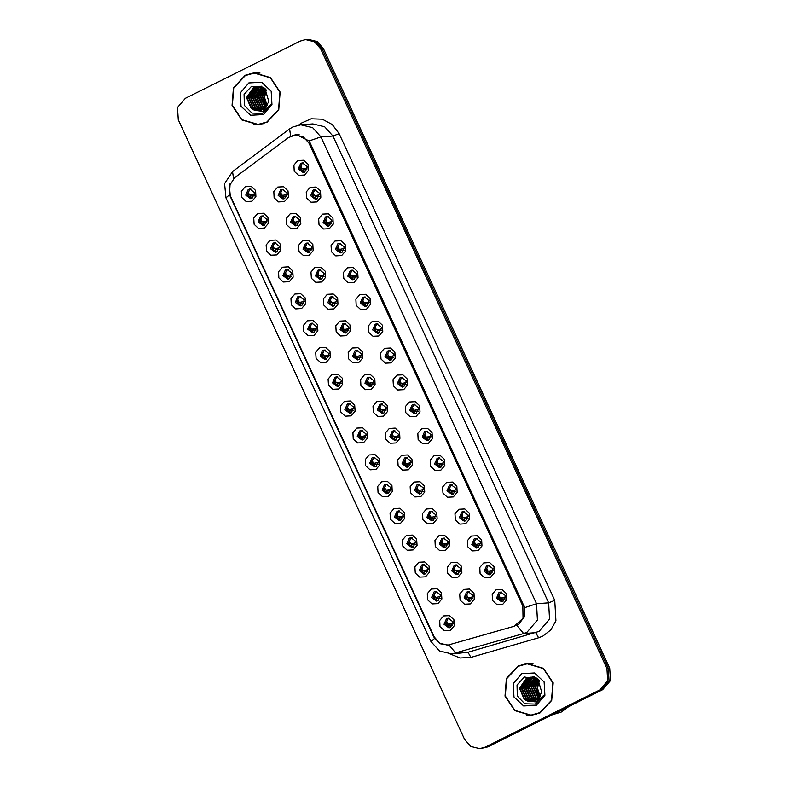 <?xml version="1.0" encoding="UTF-8"?>
<svg xmlns="http://www.w3.org/2000/svg" width="788" height="788" viewBox="0 0 788 788"><rect width="100%" height="100%" fill="white"/><g stroke="black" fill="none" stroke-linecap="round" stroke-linejoin="round"><path stroke-width="1.18" d="M264.394 228.067L258.513 228.382L254.1 224.265L253.766 218.118L257.686 213.538L263.566 213.223L267.969 217.35L268.314 223.496L264.394 228.067M260.572 216.336L258.119 221.921L262.946 225.506L264.601 225.053L267.043 219.458L262.227 215.873L260.572 216.336M276.785 254.888L270.905 255.204L266.502 251.086L266.157 244.94L270.077 240.37L275.967 240.044L280.37 244.172L280.705 250.318L276.785 254.888M272.963 243.157L270.52 248.742L275.337 252.327L276.992 251.874L279.445 246.289L274.628 242.704L272.963 243.157M289.186 281.71L283.296 282.035L278.893 277.908L278.548 271.761L282.468 267.191L288.359 266.876L292.762 270.993L293.106 277.14L289.186 281.71M285.364 269.979L282.912 275.564L287.728 279.149L289.383 278.696L291.836 273.111L287.019 269.526L285.364 269.979M301.577 308.541L295.687 308.857L291.284 304.729L290.949 298.583L294.87 294.013L300.75 293.697L305.153 297.815L305.498 303.961L301.577 308.541M297.756 296.8L295.303 302.385L300.12 305.971L301.784 305.517L304.227 299.933L299.41 296.347L297.756 296.8M313.969 335.363L308.088 335.678L303.685 331.551L303.341 325.405L307.261 320.834L313.141 320.519L317.554 324.636L317.889 330.793L313.969 335.363M310.147 323.622L307.704 329.217L312.521 332.802L314.176 332.339L316.628 326.754L311.802 323.169L310.147 323.622M326.37 362.184L320.48 362.5L316.077 358.382L315.732 352.226L319.652 347.656L325.543 347.341L329.945 351.468L330.29 357.614L326.37 362.184M322.538 350.453L320.095 356.038L324.912 359.624L326.567 359.161L329.02 353.576L324.203 349.99L322.538 350.453M338.761 389.006L332.871 389.321L328.468 385.204L328.123 379.058L332.043 374.477L337.934 374.162L342.337 378.289L342.681 384.436L338.761 389.006M334.939 377.275L332.487 382.86L337.303 386.445L338.968 385.992L341.411 380.397L336.594 376.812L334.939 377.275M351.152 415.828L345.272 416.153L340.859 412.026L340.524 405.879L344.445 401.309L350.325 400.984L354.728 405.111L355.073 411.257L351.152 415.828M347.331 404.096L344.878 409.681L349.705 413.267L351.359 412.814L353.802 407.229L348.986 403.643L347.331 404.096M363.544 442.649L357.663 442.974L353.26 438.847L352.916 432.701L356.836 428.13L362.726 427.815L367.129 431.932L367.464 438.079L363.544 442.649M359.722 430.918L357.279 436.503L362.096 440.088L363.751 439.635L366.203 434.05L361.377 430.465L359.722 430.918M375.945 469.481L370.055 469.796L365.652 465.669L365.307 459.522L369.227 454.952L375.118 454.637L379.521 458.754L379.865 464.91L375.945 469.481M372.123 457.739L369.671 463.324L374.487 466.91L376.142 466.457L378.595 460.872L373.778 457.286L372.123 457.739M388.336 496.302L382.446 496.617L378.043 492.49L377.708 486.344L381.628 481.773L387.509 481.458L391.912 485.585L392.257 491.732L388.336 496.302M384.514 484.561L382.062 490.156L386.878 493.741L388.543 493.278L390.986 487.693L386.169 484.108L384.514 484.561M400.728 523.124L394.847 523.439L390.444 519.322L390.099 513.165L394.02 508.595L399.9 508.28L404.313 512.407L404.648 518.553L400.728 523.124M396.906 511.392L394.453 516.977L399.28 520.563L400.934 520.1L403.387 514.515L398.561 510.929L396.906 511.392M413.129 549.945L407.238 550.26L402.835 546.143L402.491 539.997L406.411 535.426L412.301 535.101L416.704 539.228L417.049 545.375L413.129 549.945M409.297 538.214L406.854 543.799L411.671 547.384L413.326 546.931L415.778 541.336L410.962 537.751L409.297 538.214M425.52 576.767L419.63 577.092L415.227 572.965L414.882 566.818L418.802 562.248L424.693 561.923L429.096 566.05L429.44 572.196L425.52 576.767M421.698 565.035L419.246 570.62L424.062 574.206L425.717 573.753L428.17 568.168L423.353 564.582L421.698 565.035M437.911 603.598L432.021 603.913L427.618 599.786L427.283 593.64L431.203 589.069L437.084 588.754L441.487 592.871L441.832 599.018L437.911 603.598M434.089 591.857L431.637 597.442L436.463 601.027L438.118 600.574L440.561 594.989L435.744 591.404L434.089 591.857M450.303 630.42L444.422 630.735L440.019 626.608L439.674 620.461L443.595 615.891L449.485 615.576L453.888 619.693L454.223 625.849L450.303 630.42M446.481 618.678L444.038 624.273L448.855 627.849L450.509 627.396L452.962 621.811L448.136 618.225L446.481 618.678M252.002 201.245L246.112 201.561L241.709 197.443L241.364 191.287L245.285 186.717L251.175 186.401L255.578 190.529L255.923 196.675L252.002 201.245M248.181 189.514L245.728 195.099L250.545 198.684L252.209 198.221L254.652 192.636L249.835 189.051L248.181 189.514M296.849 228.392L290.969 228.707L286.556 224.58L286.221 218.434L290.142 213.863L296.022 213.548L300.425 217.665L300.77 223.822L296.849 228.392M293.028 216.651L290.575 222.236L295.401 225.821L297.056 225.368L299.499 219.783L294.682 216.198L293.028 216.651M309.241 255.214L303.36 255.529L298.957 251.402L298.613 245.255L302.533 240.685L308.423 240.37L312.826 244.497L313.161 250.643L309.241 255.214M305.419 243.472L302.976 249.067L307.793 252.653L309.448 252.19L311.9 246.605L307.084 243.019L305.419 243.472M321.642 282.035L315.752 282.35L311.349 278.233L311.004 272.077L314.924 267.506L320.815 267.191L325.217 271.318L325.562 277.465L321.642 282.035M317.82 270.304L315.367 275.889L320.184 279.474L321.839 279.011L324.292 273.426L319.475 269.841L317.82 270.304M334.033 308.857L328.143 309.172L323.74 305.054L323.405 298.908L327.325 294.338L333.206 294.013L337.609 298.14L337.954 304.286L334.033 308.857M330.211 297.125L327.759 302.71L332.575 306.296L334.24 305.842L336.683 300.248L331.866 296.662L330.211 297.125M346.424 335.678L340.544 336.003L336.141 331.876L335.796 325.73L339.717 321.159L345.597 320.834L350.01 324.961L350.345 331.108L346.424 335.678M342.603 323.947L340.16 329.532L344.977 333.117L346.631 332.664L349.084 327.079L344.257 323.494L342.603 323.947M358.826 362.51L352.935 362.825L348.532 358.698L348.188 352.551L352.108 347.981L357.998 347.666L362.401 351.783L362.746 357.929L358.826 362.51M354.994 350.768L352.551 356.353L357.368 359.939L359.023 359.486L361.475 353.901L356.659 350.315L354.994 350.768M371.217 389.331L365.327 389.646L360.924 385.519L360.579 379.373L364.499 374.802L370.39 374.487L374.793 378.604L375.137 384.761L371.217 389.331M367.395 377.59L364.942 383.185L369.759 386.76L371.424 386.307L373.867 380.722L369.05 377.137L367.395 377.59M383.608 416.153L377.728 416.468L373.315 412.351L372.98 406.194L376.9 401.624L382.781 401.309L387.184 405.436L387.529 411.582L383.608 416.153M379.786 404.421L377.334 410.006L382.16 413.592L383.815 413.129L386.258 407.544L381.441 403.958L379.786 404.421M396 442.974L390.119 443.289L385.716 439.172L385.371 433.026L389.292 428.445L395.182 428.13L399.585 432.257L399.92 438.404L396 442.974M392.178 431.243L389.735 436.828L394.552 440.413L396.206 439.95L398.659 434.365L393.833 430.78L392.178 431.243M408.401 469.796L402.51 470.111L398.107 465.994L397.763 459.847L401.683 455.277L407.573 454.952L411.976 459.079L412.321 465.225L408.401 469.796M404.579 458.064L402.126 463.649L406.943 467.235L408.598 466.782L411.05 461.187L406.234 457.611L404.579 458.064M420.792 496.617L414.902 496.942L410.499 492.815L410.164 486.669L414.084 482.098L419.965 481.783L424.368 485.901L424.712 492.047L420.792 496.617M416.97 484.886L414.518 490.471L419.334 494.056L420.999 493.603L423.442 488.018L418.625 484.433L416.97 484.886M433.183 523.449L427.303 523.764L422.9 519.637L422.555 513.49L426.475 508.92L432.356 508.605L436.769 512.722L437.104 518.868L433.183 523.449M429.361 511.707L426.909 517.292L431.735 520.878L433.39 520.425L435.843 514.84L431.016 511.254L429.361 511.707M445.584 550.27L439.694 550.585L435.291 546.458L434.946 540.312L438.867 535.741L444.757 535.426L449.16 539.544L449.505 545.7L445.584 550.27M441.753 538.529L439.31 544.124L444.127 547.699L445.781 547.246L448.234 541.661L443.417 538.076L441.753 538.529M457.976 577.092L452.085 577.407L447.683 573.29L447.338 567.133L451.258 562.563L457.148 562.248L461.551 566.375L461.896 572.521L457.976 577.092M454.154 565.36L451.701 570.945L456.518 574.531L458.173 574.068L460.625 568.483L455.809 564.898L454.154 565.36M470.367 603.913L464.477 604.229L460.074 600.111L459.739 593.965L463.659 589.385L469.54 589.069L473.943 593.197L474.287 599.343L470.367 603.913M466.545 592.182L464.093 597.767L468.919 601.352L470.574 600.889L473.017 595.304L468.2 591.719L466.545 592.182M284.458 201.561L278.568 201.886L274.165 197.758L273.82 191.612L277.74 187.042L283.631 186.726L288.034 190.844L288.378 196.99L284.458 201.561M280.636 189.829L278.184 195.414L283 199L284.665 198.546L287.108 192.962L282.291 189.376L280.636 189.829M316.914 201.886L311.024 202.201L306.621 198.083L306.276 191.937L310.196 187.357L316.087 187.042L320.489 191.169L320.834 197.315L316.914 201.886M313.092 190.154L310.639 195.739L315.456 199.325L317.121 198.862L319.564 193.277L314.747 189.691L313.092 190.154M329.305 228.707L323.425 229.022L319.012 224.905L318.677 218.759L322.597 214.188L328.478 213.863L332.881 217.99L333.226 224.137L329.305 228.707M325.483 216.976L323.031 222.561L327.857 226.146L329.512 225.693L331.955 220.098L327.138 216.523L325.483 216.976M341.696 255.529L335.816 255.854L331.413 251.727L331.068 245.58L334.989 241.01L340.879 240.695L345.282 244.812L345.617 250.958L341.696 255.529M337.875 243.797L335.432 249.382L340.249 252.968L341.903 252.515L344.356 246.93L339.539 243.344L337.875 243.797M354.098 282.36L348.207 282.675L343.804 278.548L343.46 272.402L347.38 267.831L353.27 267.516L357.673 271.633L358.018 277.78L354.098 282.36M350.276 270.619L347.823 276.204L352.64 279.789L354.295 279.336L356.747 273.751L351.931 270.166L350.276 270.619M366.489 309.182L360.599 309.497L356.196 305.37L355.861 299.223L359.781 294.653L365.662 294.338L370.065 298.455L370.409 304.611L366.489 309.182M362.667 297.44L360.214 303.035L365.031 306.621L366.696 306.158L369.139 300.573L364.322 296.987L362.667 297.44M378.88 336.003L373 336.318L368.597 332.201L368.252 326.045L372.172 321.474L378.053 321.159L382.466 325.286L382.801 331.433L378.88 336.003M375.058 324.272L372.616 329.857L377.432 333.442L379.087 332.979L381.54 327.394L376.713 323.809L375.058 324.272M391.281 362.825L385.391 363.14L380.988 359.023L380.643 352.876L384.564 348.296L390.454 347.981L394.857 352.108L395.202 358.254L391.281 362.825M387.45 351.093L385.007 356.678L389.824 360.264L391.478 359.811L393.931 354.216L389.114 350.63L387.45 351.093M403.673 389.646L397.782 389.961L393.379 385.844L393.035 379.698L396.955 375.127L402.845 374.802L407.248 378.929L407.593 385.076L403.673 389.646M399.851 377.915L397.398 383.5L402.215 387.085L403.88 386.632L406.322 381.037L401.506 377.462L399.851 377.915M416.064 416.468L410.184 416.793L405.771 412.666L405.436 406.519L409.356 401.949L415.237 401.634L419.64 405.751L419.984 411.897L416.064 416.468M412.242 404.736L409.79 410.321L414.616 413.907L416.271 413.454L418.714 407.869L413.897 404.283L412.242 404.736M428.455 443.299L422.575 443.614L418.172 439.487L417.827 433.341L421.747 428.771L427.638 428.455L432.041 432.573L432.376 438.719L428.455 443.299M424.634 431.558L422.191 437.143L427.007 440.728L428.662 440.275L431.115 434.69L426.288 431.105L424.634 431.558M440.856 470.121L434.966 470.436L430.563 466.309L430.218 460.162L434.139 455.592L440.029 455.277L444.432 459.394L444.777 465.55L440.856 470.121M437.035 458.38L434.582 463.974L439.399 467.56L441.053 467.097L443.506 461.512L438.689 457.926L437.035 458.38M453.248 496.942L447.357 497.258L442.954 493.14L442.62 486.984L446.54 482.414L452.42 482.098L456.823 486.226L457.168 492.372L453.248 496.942M449.426 485.211L446.973 490.796L451.79 494.381L453.455 493.918L455.897 488.333L451.081 484.748L449.426 485.211M465.639 523.764L459.759 524.079L455.356 519.962L455.011 513.815L458.931 509.235L464.812 508.92L469.224 513.047L469.559 519.193L465.639 523.764M461.817 512.033L459.374 517.617L464.191 521.203L465.846 520.75L468.299 515.155L463.472 511.57L461.817 512.033M478.04 550.585L472.15 550.901L467.747 546.783L467.402 540.637L471.322 536.067L477.213 535.741L481.616 539.869L481.961 546.015L478.04 550.585M474.209 538.854L471.766 544.439L476.582 548.024L478.237 547.571L480.69 541.986L475.873 538.401L474.209 538.854M490.431 577.407L484.541 577.732L480.138 573.605L479.793 567.458L483.714 562.888L489.604 562.573L494.007 566.69L494.352 572.837L490.431 577.407M486.61 565.676L484.157 571.261L488.974 574.846L490.629 574.393L493.081 568.808L488.264 565.223L486.61 565.676M502.823 604.238L496.942 604.554L492.53 600.426L492.195 594.28L496.115 589.71L501.995 589.394L506.398 593.512L506.743 599.658L502.823 604.238M499.001 592.497L496.548 598.082L501.375 601.668L503.03 601.214L505.472 595.63L500.656 592.044L499.001 592.497M304.523 175.064L298.632 175.379L294.229 171.262L293.885 165.106L297.805 160.535L303.695 160.22L308.098 164.347L308.443 170.494L304.523 175.064M300.691 163.333L298.248 168.918L303.065 172.503L304.72 172.04L307.172 166.455L302.356 162.87L300.691 163.333M263.714 225.378L259.587 221.408L262.118 216.217L263.005 215.892M276.105 252.199L271.978 248.23L274.51 243.039L275.396 242.714M288.497 279.021L284.369 275.051L286.911 269.86L287.797 269.535M300.888 305.852L296.761 301.883L299.302 296.692L300.189 296.357M313.289 332.674L309.162 328.704L311.693 323.513L312.58 323.179M325.68 359.495L321.553 355.526L324.085 350.335L324.981 350M338.072 386.317L333.945 382.347L336.486 377.156L337.372 376.831M350.473 413.139L346.346 409.169L348.877 403.978L349.764 403.653M362.864 439.97L358.737 435.991L361.268 430.809L362.155 430.475M375.255 466.791L371.128 462.822L373.66 457.631L374.556 457.296M387.647 493.613L383.52 489.644L386.061 484.453L386.947 484.118M400.048 520.435L395.921 516.465L398.452 511.274L399.339 510.939M412.439 547.256L408.312 543.287L410.844 538.096L411.74 537.771M424.831 574.078L420.703 570.108L423.245 564.917L424.131 564.592M437.232 600.909L433.104 596.93L435.636 591.749L436.522 591.414M449.623 627.731L445.496 623.761L448.027 618.57L448.914 618.235M251.313 198.556L247.186 194.587L249.727 189.396L250.614 189.061M296.17 225.703L292.043 221.733L294.574 216.542L295.461 216.208M308.561 252.524L304.434 248.555L306.965 243.364L307.852 243.029M320.952 279.346L316.825 275.376L319.367 270.185L320.253 269.851M333.344 306.168L329.226 302.198L331.758 297.007L332.644 296.682M345.745 332.989L341.618 329.02L344.149 323.829L345.036 323.504M358.136 359.82L354.009 355.841L356.54 350.66L357.437 350.325M370.527 386.642L366.4 382.673L368.942 377.482L369.828 377.147M382.929 413.464L378.801 409.494L381.333 404.303L382.219 403.968M395.32 440.285L391.193 436.316L393.724 431.125L394.611 430.79M407.711 467.107L403.584 463.137L406.115 457.946L407.012 457.621M420.103 493.928L415.975 489.959L418.517 484.768L419.403 484.443M432.504 520.76L428.376 516.78L430.908 511.599L431.794 511.264M444.895 547.581L440.768 543.612L443.299 538.421L444.196 538.086M457.286 574.403L453.159 570.433L455.7 565.242L456.587 564.907M469.687 601.224L465.56 597.255L468.092 592.064L468.978 591.729M283.769 198.881L279.641 194.902L282.183 189.721L283.069 189.386M316.224 199.197L312.097 195.227L314.639 190.036L315.525 189.701M328.626 226.018L324.498 222.049L327.03 216.858L327.916 216.533M341.017 252.84L336.89 248.87L339.421 243.679L340.308 243.354M353.408 279.671L349.281 275.692L351.822 270.511L352.709 270.176M365.799 306.493L361.682 302.523L364.214 297.332L365.1 296.997M378.201 333.314L374.073 329.345L376.605 324.154L377.491 323.819M390.592 360.136L386.465 356.166L388.996 350.975L389.893 350.64M402.983 386.957L398.856 382.988L401.397 377.797L402.284 377.472M415.384 413.779L411.257 409.809L413.789 404.618L414.675 404.293M427.776 440.61L423.649 436.631L426.18 431.45L427.066 431.115M440.167 467.432L436.04 463.462L438.571 458.271L439.468 457.936M452.558 494.253L448.431 490.284L450.972 485.093L451.859 484.758M464.959 521.075L460.832 517.105L463.364 511.914L464.25 511.589M477.351 547.896L473.224 543.927L475.755 538.736L476.651 538.411M489.742 574.718L485.615 570.748L488.156 565.557L489.043 565.232M502.143 601.549L498.016 597.57L500.547 592.389L501.434 592.054M303.833 172.375L299.706 168.405L302.237 163.214L303.134 162.88M288.359 137.614L295.401 134.965L303.38 136.895L308.955 143.18L522.828 606.051L523.005 618.294L514.131 626.233L447.702 645.145L439.724 643.215L434.149 636.931L230.293 195.739L229.328 185.879L234.657 177.724L288.359 137.614M245.285 75.274L233.475 87.813L232.096 105.385L241.768 119.904L258.06 124.701L266.994 122.238L278.804 109.709L280.183 92.137L270.511 77.608L254.219 72.811L245.285 75.274M253.509 124.327L258.681 124.642M518.228 665.968L506.418 678.498L505.029 696.07L514.712 710.599L531.004 715.396L539.928 712.933L551.738 700.394L553.127 682.822L543.444 668.303L527.152 663.506L518.228 665.968M526.453 715.021L531.614 715.337M292.269 135.585L296.347 134.61L309.044 140.934L310.108 142.805L524.71 607.686L524.266 617.132L518.514 624.352L516.692 625.317L523.646 633.601L451.888 653.912L467.964 652.297L539.051 631.395L549.502 619.21L548.596 602.81L332.93 136.068L324.666 126.76L312.846 123.893L300.789 124.79L312.609 127.656L320.864 136.964L309.044 140.934M479.656 748.6L487.959 746.876L602.613 689.717L601.214 689.815L609.055 680.674L608.375 668.382L322.016 48.639L315.821 41.656L306.956 39.498L315.821 41.656L322.016 48.639L608.375 668.382L609.055 680.674L601.214 689.815L486.57 746.975L601.214 689.815L599.826 689.924L607.666 680.773L606.987 668.48L320.618 48.738L314.432 41.754L305.567 39.607L300.041 41.124L185.387 98.283L177.546 107.424L178.236 119.727L464.595 739.469L470.791 746.453L479.656 748.6L485.172 747.083L599.826 689.924M481.044 748.501L486.57 746.975L481.044 748.501M448.274 645.096L439.931 643.678L433.784 636.98L230.165 196.311L229.535 194.764L230.116 183.525M527.773 663.466L522.71 664.54M254.839 72.782L249.776 73.845M602.613 689.717L610.454 680.576L609.764 668.273L323.405 48.531L317.209 41.547L308.344 39.4L305.567 39.607M306.916 169.706L303.045 169.775L303.38 171.538L304.503 172.148M307.33 167.952L302.956 168.799L299.972 168.268L302.543 168.691M303.508 162.939L302.257 163.254L300.908 166.199L301.706 168.218M302.848 168.799L300.908 168.731M287.265 194.449L282.892 195.306L279.592 194.449M283.444 189.435L282.202 189.76L280.853 192.705L281.651 194.725M286.852 196.212L282.99 196.281L283.316 198.034L284.448 198.645M282.793 195.296L280.853 195.227L282.478 195.188M279.907 194.764L280.853 195.227M254.81 194.134L250.436 194.991L247.137 194.134M250.988 189.12L249.747 189.435L248.397 192.38L249.195 194.4M254.396 195.887L250.535 195.956L250.86 197.719L251.993 198.33M250.338 194.981L248.397 194.912L250.023 194.872M247.452 194.449L248.397 194.912M319.307 196.527L315.446 196.606L315.771 198.359L316.904 198.97M319.721 194.774L315.348 195.631L312.363 195.089L314.934 195.513M315.899 189.76L314.658 190.075L313.309 193.021L314.107 195.05M315.249 195.621L313.309 195.552M331.709 223.359L327.838 223.428L328.163 225.181L329.295 225.792M332.112 221.595L327.749 222.452L324.755 221.911L327.335 222.334M328.291 216.582L327.05 216.907L325.7 219.842L326.498 221.871M327.641 222.443L325.7 222.374M344.1 250.18L340.229 250.249L340.554 252.002L341.687 252.613M344.504 248.417L340.14 249.274L337.146 248.732L339.726 249.156M340.692 243.403L339.441 243.728L338.091 246.674L338.889 248.693M340.032 249.264L338.091 249.195M356.491 277.002L352.62 277.071L352.955 278.824L354.078 279.435M356.905 275.239L352.531 276.096L349.547 275.554L352.118 275.977M353.083 270.235L351.832 270.55L350.483 273.495L351.281 275.514M352.433 276.086L350.493 276.017M299.657 221.27L295.293 222.127L291.984 221.27M295.835 216.267L294.594 216.582L293.244 219.527L294.042 221.546M299.253 223.034L295.382 223.102L295.707 224.856L296.84 225.466M295.185 222.127L293.244 222.049L294.879 222.019M292.299 221.586L293.244 222.049M312.048 248.102L307.684 248.949L304.375 248.102M308.236 243.088L306.995 243.403L305.636 246.349L306.434 248.368M311.644 249.855L307.773 249.924L308.098 251.677L309.231 252.288M307.576 248.949L305.636 248.88L307.271 248.841M304.69 248.417L305.636 248.88M324.449 274.923L320.076 275.78L316.766 274.923M320.627 269.91L319.386 270.225L318.027 273.17L318.825 275.199M324.035 276.677L320.164 276.755L320.499 278.509L321.622 279.119M319.977 275.77L318.037 275.701L319.662 275.662M317.091 275.239L318.037 275.701M260.001 73.087L254.238 73.087L245.403 75.52L233.711 87.921L232.342 105.316L241.916 119.687L258.04 124.435L266.876 122.002L278.568 109.591L279.937 92.206L270.363 77.825L254.238 73.087M266.255 106.873L262.246 96.491L265.615 89.034M266.492 106.607L262.739 96.451L265.851 89.28M265.32 107.818L260.286 96.628L264.699 88.207M265.556 107.601L260.779 96.599L264.926 88.394M264.374 108.596L263.054 107.749L258.316 96.776L263.675 87.635M264.62 108.419L263.547 107.71L258.809 96.737L263.931 87.763M263.419 109.217L261.084 107.897L256.356 96.924L262.66 87.202M263.665 109.079L261.577 107.858L256.849 96.885L262.916 87.301M262.463 109.729L259.124 108.035L254.396 97.072L261.646 86.877M262.7 109.611L259.616 108.005L254.888 97.032L261.902 86.946M261.488 110.123L257.164 108.183L252.426 97.21L259.282 87.202L260.641 86.641M261.734 110.034L257.656 108.143L252.918 97.18L259.774 87.172L260.887 86.69M260.503 110.418L255.194 108.33L250.466 97.357L257.312 87.35L259.646 86.503M260.749 110.35L255.686 108.291L250.958 97.318L257.804 87.31L259.892 86.532M259.518 110.625L253.234 108.478L248.506 97.505L255.351 87.498L258.651 86.453M259.764 110.586L253.726 108.439L248.998 97.466L255.844 87.458L258.897 86.463M254.849 110.379L258.582 110.734L262.739 109.591L268.895 101.879L265.014 88.473L251.53 86.316L244.053 94.314L244.339 105.405L251.914 113.108L262.424 113.364L270.589 104.912L262.975 111.256L254.849 110.379L251.273 108.616L246.536 97.653L253.391 87.645L257.666 86.483L264.62 88.148M258.779 110.714L251.766 108.586L247.028 97.613L253.884 87.606L257.912 86.473M260.877 86.562L261.606 86.365M261.133 86.611L261.793 86.404M259.882 86.453L260.611 86.306M260.858 86.276L261.36 86.217M258.897 86.414L261.724 86.375M259.144 86.414L259.873 86.325M257.666 86.483L263.369 87.241M267.171 105.691L264.207 96.343L265.842 91.221L264.394 98.559L267.359 105.415M265.842 91.221L266.511 90.039M248.841 82.967L240.32 92.905L241.069 106.272L250.643 115.235L263.438 114.546L271.959 104.607L271.21 91.241L261.636 82.277L248.841 82.967M258.04 124.435L263.744 123.578M532.944 663.782L527.172 663.772L518.337 666.205L506.654 678.616L505.275 696.001L514.86 710.382L530.984 715.12L539.819 712.687L551.501 700.286L552.88 682.891L543.296 668.519L527.172 663.772M552.733 714.578L561.292 712.096L568.503 706.718M539.199 697.567L535.19 687.175L538.549 679.729M539.425 697.301L535.673 687.146L538.785 679.975M538.263 698.513L533.22 687.323L537.633 678.892M538.5 698.296L533.712 687.284L537.859 679.089M537.317 699.281L535.988 698.444L531.26 687.471L536.618 678.33M537.554 699.104L536.48 698.404L531.752 687.431L536.874 678.458M536.362 699.911L534.028 698.582L529.3 687.619L535.594 677.887M536.598 699.764L534.52 698.552L529.782 687.579L535.85 677.985M535.397 700.414L532.058 698.729L527.33 687.757L534.579 677.562M535.643 700.305L532.55 698.69L527.822 687.727L534.835 677.641M534.422 700.818L530.097 698.877L525.369 687.904L532.215 677.897L533.575 677.335M534.668 700.729L530.59 698.838L525.862 687.865L532.708 677.857L533.831 677.385M533.446 701.113L528.137 699.025L523.409 688.052L530.255 678.044L532.58 677.197M533.693 701.044L528.63 698.986L523.892 688.013L530.748 678.005L532.826 677.227M532.461 701.32L526.167 699.163L521.439 688.2L528.295 678.192L531.585 677.148M532.708 701.271L526.66 699.133L521.932 688.16L528.778 678.153L531.841 677.148M527.783 701.074L531.516 701.428L535.682 700.276L541.829 692.573L537.948 679.167L524.463 677.01L516.997 684.999L517.273 696.1L524.857 703.802L535.357 704.058L543.533 695.597L535.919 701.95L527.783 701.074L524.207 699.311L519.479 688.338L526.325 678.33L530.6 677.178L537.564 678.832M531.713 701.409L524.7 699.271L519.972 688.308L526.817 678.301L530.846 677.158M533.821 677.256L534.54 677.05M534.067 677.296L534.737 677.099M532.826 677.138L533.555 677M533.801 676.961L534.294 676.912M531.831 677.109L534.668 677.069M532.077 677.109L532.816 677.02M530.6 677.178L536.303 677.936M540.115 696.385L537.15 687.038L538.775 681.915L537.327 689.254L540.292 696.1M538.775 681.915L539.445 680.724M521.784 673.661L513.264 683.6L514.003 696.966L523.577 705.93L536.372 705.24L544.892 695.302L544.153 681.935L534.579 672.972L521.784 673.661M530.984 715.12L536.677 714.263M368.892 303.823L365.021 303.892L365.346 305.646L366.479 306.256M369.296 302.06L364.923 302.917L361.938 302.375L364.519 302.809M365.474 297.056L364.233 297.371L362.884 300.317L363.682 302.336M364.824 302.917L362.884 302.848M381.284 330.645L377.413 330.714L377.738 332.477L378.87 333.088M381.688 328.891L377.324 329.739L374.33 329.207L376.91 329.63M377.876 323.878L376.625 324.193L375.275 327.138L376.073 329.157M377.216 329.739L375.275 329.67M393.675 357.476L389.804 357.545L390.139 359.298L391.262 359.909M394.089 355.713L389.715 356.57L386.731 356.028L387.676 356.491M390.267 350.699L389.016 351.015L387.666 353.96L388.464 355.989M389.607 356.56L387.666 356.491L389.302 356.452M336.84 301.745L332.467 302.602L329.167 301.745M333.019 296.731L331.778 297.046L330.428 299.992L331.226 302.021M336.437 303.508L332.566 303.577L332.891 305.33L334.023 305.941M332.369 302.592L330.428 302.523L332.063 302.484M329.483 302.06L330.428 302.523M349.232 328.566L344.868 329.423L341.559 328.566M345.42 323.553L344.179 323.868L342.819 326.813L343.617 328.842M348.828 330.33L344.957 330.399L345.282 332.152L346.415 332.763M344.76 329.414L342.819 329.345L344.454 329.305M341.874 328.882L342.819 329.345M361.633 355.388L357.26 356.245L353.95 355.388M357.811 350.384L356.57 350.699L355.211 353.645L356.009 355.664M361.219 357.151L357.348 357.22L357.683 358.973L358.806 359.584M357.151 356.235L355.211 356.166L356.846 356.127M354.275 355.703L355.211 356.166M406.066 384.298L402.205 384.367L402.53 386.12L403.663 386.731M406.48 382.535L402.107 383.392L399.122 382.85L401.693 383.273M402.658 377.521L401.417 377.846L400.068 380.781L400.865 382.81M402.008 383.382L400.068 383.313M418.467 411.119L414.596 411.188L414.921 412.942L416.054 413.552M418.871 409.356L414.508 410.213L411.513 409.671L414.094 410.095M415.049 404.342L413.808 404.668L412.459 407.613L413.257 409.632M414.399 410.203L412.459 410.134M430.859 437.941L426.988 438.01L427.313 439.763L428.445 440.374M431.263 436.178L426.899 437.035L423.905 436.493L424.86 436.956M427.451 431.174L426.2 431.489L424.85 434.434L425.648 436.454M426.791 437.025L424.85 436.956L426.485 436.916M443.25 464.762L439.379 464.831L439.714 466.585L440.837 467.195M443.664 462.999L439.29 463.856L436.306 463.314L438.877 463.748M439.842 457.995L438.591 458.311L437.241 461.256L438.039 463.275M439.192 463.856L437.251 463.787M455.651 491.584L451.78 491.653L452.105 493.416L453.238 494.027M456.055 489.831L451.682 490.688L448.697 490.146L451.278 490.569M452.233 484.817L450.992 485.132L449.643 488.077L450.44 490.097M451.583 490.678L449.643 490.609M374.024 382.21L369.651 383.066L366.341 382.21M370.202 377.206L368.961 377.521L367.612 380.466L368.41 382.485M373.611 383.973L369.749 384.042L370.074 385.795L371.207 386.406M369.552 383.066L367.612 382.988L369.237 382.958M366.666 382.525L367.612 382.988M386.416 409.041L382.052 409.888L378.742 409.041M382.594 404.027L381.353 404.342L380.003 407.288L380.801 409.307M386.012 410.794L382.141 410.863L382.466 412.616L383.598 413.237M381.944 409.888L380.003 409.819L381.638 409.78M379.058 409.356L380.003 409.819M398.807 435.863L394.443 436.719L391.134 435.863M394.995 430.849L393.754 431.164L392.394 434.109L393.192 436.138M398.403 437.616L394.532 437.695L394.857 439.448L395.99 440.059M394.335 436.71L392.394 436.641L394.03 436.601M391.449 436.178L392.394 436.641M411.208 462.684L406.835 463.541L403.525 462.684M407.386 457.67L406.145 457.986L404.786 460.931L405.584 462.96M410.794 464.447L406.923 464.516L407.258 466.269L408.381 466.88M406.736 463.531L404.786 463.462L406.421 463.423M403.85 462.999L404.786 463.462M423.599 489.506L419.226 490.363L415.926 489.506M419.777 484.492L418.536 484.807L417.187 487.762L417.985 489.781M423.195 491.269L419.324 491.338L419.649 493.091L420.782 493.702M419.127 490.353L417.187 490.284L418.822 490.244M416.241 489.821L417.187 490.284M468.042 518.415L464.171 518.484L464.496 520.238L465.629 520.848M468.446 516.652L464.083 517.509L461.088 516.967L463.669 517.391M464.634 511.639L463.383 511.954L462.034 514.899L462.832 516.928M463.974 517.499L462.034 517.43M480.434 545.237L476.563 545.306L476.898 547.059L478.021 547.67M480.847 543.474L476.474 544.331L473.489 543.789L476.06 544.212M477.026 538.46L475.775 538.785L474.425 541.72L475.223 543.75M476.366 544.321L474.425 544.252M492.825 572.058L488.964 572.127L489.289 573.881L490.422 574.491M493.239 570.295L488.865 571.152L485.881 570.611L488.452 571.034M489.417 565.282L488.166 565.607L486.826 568.552L487.624 570.571M488.767 571.142L486.826 571.073M505.226 598.88L501.355 598.949L501.68 600.702L502.813 601.313M505.63 597.117L501.266 597.974L498.272 597.432L500.853 597.856M501.808 592.113L500.567 592.428L499.218 595.373L500.016 597.393M501.158 597.964L499.218 597.895M435.991 516.327L431.627 517.184L428.317 516.327M432.179 511.323L430.938 511.639L429.578 514.584L430.376 516.603M435.587 518.09L431.716 518.159L432.041 519.913L433.173 520.523M431.519 517.174L429.578 517.105L431.213 517.066M428.633 516.642L429.578 517.105M448.392 543.149L444.018 544.006L440.709 543.159M444.57 538.145L443.329 538.46L441.969 541.405L442.767 543.425M447.978 544.912L444.107 544.981L444.432 546.734L445.565 547.345M443.91 544.006L441.969 543.937L443.605 543.897M441.034 543.464L441.969 543.937M460.783 569.98L456.41 570.827L453.1 569.98M456.961 564.966L455.72 565.282L454.371 568.227L455.168 570.246M460.369 571.733L456.498 571.802L456.833 573.565L457.966 574.176M456.311 570.827L454.371 570.758L455.996 570.719M453.425 570.295L454.371 570.758M473.174 596.802L468.801 597.659L465.501 596.802M469.353 591.788L468.111 592.103L466.762 595.048L467.56 597.077M472.77 598.565L468.899 598.634L469.224 600.387L470.357 600.998M468.702 597.649L466.762 597.58L468.397 597.54M465.816 597.117L466.762 597.58M267.201 220.955L262.837 221.812L259.528 220.955M263.379 215.942L262.138 216.257L260.789 219.202L261.586 221.231M266.797 222.718L262.926 222.787L263.251 224.541L264.384 225.151M262.729 221.802L260.789 221.733L262.424 221.694M259.843 221.27L260.789 221.733M279.592 247.777L275.229 248.634L271.919 247.777M275.78 242.763L274.539 243.078L273.18 246.023L273.978 248.053M279.188 249.54L275.317 249.609L275.642 251.362L276.775 251.973M275.12 248.624L273.18 248.555L274.815 248.516M272.234 248.092L273.18 248.555M291.993 274.598L287.62 275.455L284.31 274.598M288.172 269.585L286.93 269.91L285.571 272.855L286.369 274.874M291.58 276.361L287.709 276.43L288.044 278.184L289.166 278.794M287.521 275.445L285.581 275.376L287.206 275.337M284.635 274.913L285.581 275.376M304.385 301.42L300.011 302.277L296.712 301.42M300.563 296.416L299.322 296.731L297.972 299.676L298.77 301.696M303.981 303.183L300.11 303.252L300.435 305.005L301.568 305.616M299.913 302.267L297.972 302.198L299.607 302.159M297.027 301.735L297.972 302.198M316.776 328.251L312.412 329.098L309.103 328.251M312.964 323.238L311.723 323.553L310.364 326.498L311.161 328.517M316.372 330.005L312.501 330.074L312.826 331.827L313.959 332.438M312.304 329.098L310.364 329.029L311.999 328.99M309.418 328.566L310.364 329.029M329.177 355.073L324.804 355.93L321.494 355.073M325.355 350.059L324.114 350.374L322.755 353.32L323.553 355.339M328.763 356.826L324.892 356.895L325.227 358.658L326.35 359.269M324.695 355.92L322.755 355.851L324.39 355.812M321.819 355.388L322.755 355.851M341.568 381.894L337.195 382.751L333.885 381.894M337.747 376.881L336.506 377.196L335.156 380.141L335.954 382.17M341.155 383.657L337.294 383.726L337.619 385.48L338.751 386.09M337.097 382.741L335.156 382.673L336.781 382.633M334.211 382.21L335.156 382.673M353.96 408.716L349.596 409.573L346.287 408.716M350.138 403.702L348.897 404.017L347.547 406.963L348.345 408.992M353.556 410.479L349.685 410.548L350.01 412.301L351.143 412.912M349.488 409.563L347.547 409.494L349.183 409.455M346.602 409.031L347.547 409.494M366.351 435.537L361.988 436.394L358.678 435.537M362.539 430.524L361.298 430.849L359.939 433.794L360.737 435.813M365.947 437.301L362.076 437.37L362.401 439.123L363.534 439.734M361.879 436.385L359.939 436.316L361.574 436.276M358.993 435.853L359.939 436.316M378.752 462.359L374.379 463.216L371.069 462.359M374.93 457.355L373.689 457.67L372.33 460.616L373.128 462.635M378.339 464.122L374.467 464.191L374.802 465.944L375.925 466.555M374.28 463.216L372.33 463.137L373.965 463.108M371.394 462.674L372.33 463.137M391.144 489.19L386.77 490.037L383.47 489.19M387.322 484.177L386.081 484.492L384.731 487.437L385.529 489.456M390.74 490.944L386.869 491.013L387.194 492.766L388.326 493.377M386.672 490.037L384.731 489.969L386.366 489.929M383.786 489.506L384.731 489.969M403.535 516.012L399.171 516.869L395.862 516.012M399.723 510.998L398.482 511.314L397.122 514.259L397.92 516.288M403.131 517.765L399.26 517.844L399.585 519.597L400.718 520.208M399.063 516.859L397.122 516.79L398.758 516.751M396.177 516.327L397.122 516.79M415.936 542.834L411.563 543.69L408.253 542.834M412.114 537.82L410.873 538.135L409.514 541.08L410.312 543.109M415.522 544.597L411.651 544.666L411.976 546.419L413.109 547.03M411.454 543.681L409.514 543.612L411.149 543.572M408.578 543.149L409.514 543.612M428.327 569.655L423.954 570.512L420.644 569.655M424.505 564.641L423.264 564.957L421.915 567.902L422.713 569.931M427.914 571.418L424.043 571.487L424.377 573.24L425.51 573.851M423.855 570.502L421.915 570.433L423.54 570.394M420.969 569.97L421.915 570.433M440.719 596.477L436.345 597.334L433.045 596.477M436.897 591.473L435.656 591.788L434.306 594.733L435.104 596.752M440.315 598.24L436.444 598.309L436.769 600.062L437.901 600.673M436.247 597.324L434.306 597.255L435.941 597.215M433.361 596.792L434.306 597.255M453.11 623.298L448.746 624.155L445.437 623.298M449.298 618.294L448.057 618.61L446.697 621.555L447.495 623.574M452.706 625.061L448.835 625.13L449.16 626.884L450.293 627.494M448.638 624.155L446.697 624.076L448.333 624.047M445.752 623.613L446.697 624.076M522.828 606.051L524.109 605.962M308.955 143.18L310.236 143.091M298.642 125.056L300.947 123.332L311.161 118.811L322.272 119.224L332.201 124.494L339.096 133.655L554.762 600.397L548.596 602.81L536.529 603.707L537.446 620.097L526.995 632.291L523.646 633.601L535.702 632.705L538.647 637.758L470.909 657.35L460.133 658L450.027 653.961M554.762 600.397L555.904 620.885L550.832 629.878L542.834 636.123L538.647 637.758M300.789 124.79L292.88 126.957L289.639 128.956L290.693 136.206M524.71 607.686L536.529 603.707L320.864 136.964L332.93 136.068L339.096 133.655M434.552 638.457L430.957 641.54L439.477 650.986L451.888 653.912M430.957 641.54L225.939 197.847L229.535 194.764M448.993 644.988L455.907 653.183L467.964 652.297L470.909 657.35M225.939 197.847L224.6 183.565L232.558 171.597L233.524 178.669M606.987 668.48L609.764 668.273M320.618 48.738L323.405 48.531M485.172 747.083L487.959 746.876M300.947 123.332L301.814 124.711M302.641 170.267L301.646 171.538L302.641 170.267M250.121 196.448L249.136 197.719L250.131 196.448M315.033 197.089L314.048 198.359L315.042 197.089M327.424 223.91L326.439 225.191L327.434 223.91M339.825 250.742L338.83 252.012L339.825 250.732M352.216 277.563L351.231 278.834L352.216 277.553M307.369 250.417L306.374 251.687L307.369 250.417M319.761 277.238L318.776 278.509L319.761 277.238M377.009 331.206L376.014 332.477L377.009 331.206M389.4 358.028L388.405 359.308L389.4 358.028M332.152 304.06L331.167 305.34L332.162 304.06M344.553 330.891L343.558 332.162L344.553 330.881M356.944 357.713L355.949 358.983L356.944 357.703M401.791 384.849L400.806 386.13L401.801 384.849M426.584 438.502L425.589 439.773L426.584 438.492M438.975 465.324L437.99 466.594L438.975 465.314M451.366 492.145L450.381 493.416L451.376 492.145M381.727 411.356L380.742 412.626L381.737 411.356M394.128 438.177L393.133 439.448L394.128 438.177M406.519 464.999L405.534 466.279L406.519 464.999M463.768 518.967L462.773 520.247L463.768 518.967M476.159 545.788L475.164 547.069L476.159 545.788M431.312 518.652L430.317 519.922L431.312 518.642M443.703 545.473L442.708 546.744L443.703 545.463M456.094 572.295L455.109 573.565L456.104 572.295M468.486 599.116L467.501 600.397L468.496 599.116M262.512 223.27L261.527 224.55L262.522 223.27M274.913 250.091L273.919 251.372L274.913 250.091M287.305 276.923L286.32 278.194L287.305 276.913M312.097 330.566L311.102 331.837L312.097 330.556M324.489 357.388L323.494 358.658L324.489 357.388M336.88 384.209L335.895 385.49L336.89 384.209M349.271 411.031L348.286 412.311L349.281 411.031M361.672 437.862L360.677 439.133L361.672 437.852M374.064 464.684L373.079 465.954L374.064 464.674M398.856 518.327L397.861 519.597L398.856 518.327M411.247 545.148L410.252 546.429L411.247 545.148M448.431 625.623L447.436 626.893L448.431 625.613M295.401 134.965L299.105 134.689M289.639 128.956L232.558 171.597M301.292 168.829L302.956 168.799M281.227 195.335L282.892 195.306M248.772 195.01L250.436 194.991M313.683 195.651L315.348 195.631M326.074 222.472L327.749 222.452M338.476 249.294L340.14 249.274M350.867 276.125L352.531 276.096M293.619 222.157L295.293 222.127M306.02 248.978L307.684 248.949M318.411 275.8L320.076 275.78M363.258 302.947L364.923 302.917M375.659 329.768L377.324 329.739M388.051 356.59L389.715 356.57M330.802 302.622L332.467 302.602M343.194 329.443L344.868 329.423M355.595 356.274L357.26 356.245M400.442 383.411L402.107 383.392M412.833 410.243L414.508 410.213M425.234 437.064L426.899 437.035M437.626 463.886L439.29 463.856M450.017 490.707L451.682 490.688M367.986 383.096L369.651 383.066M380.377 409.918L382.052 409.888M392.779 436.739L394.443 436.719M405.17 463.561L406.835 463.541M417.561 490.382L419.226 490.363M462.408 517.529L464.083 517.509M474.809 544.35L476.474 544.331M487.201 571.182L488.865 571.152M499.592 598.003L501.266 597.974M429.952 517.214L431.627 517.184M442.354 544.035L444.018 544.006M454.745 570.857L456.41 570.827M467.136 597.678L468.801 597.659M261.163 221.832L262.837 221.812M273.564 248.653L275.229 248.634M285.955 275.485L287.62 275.455M298.347 302.306L300.011 302.277M310.738 329.128L312.412 329.098M323.139 355.949L324.804 355.93M335.53 382.771L337.195 382.751M347.922 409.593L349.596 409.573M360.323 436.424L361.988 436.394M372.714 463.245L374.379 463.216M385.105 490.067L386.77 490.037M397.497 516.889L399.171 516.869M409.898 543.71L411.563 543.69M422.289 570.532L423.954 570.512M434.68 597.363L436.345 597.334M447.082 624.185L448.746 624.155"/></g></svg>
